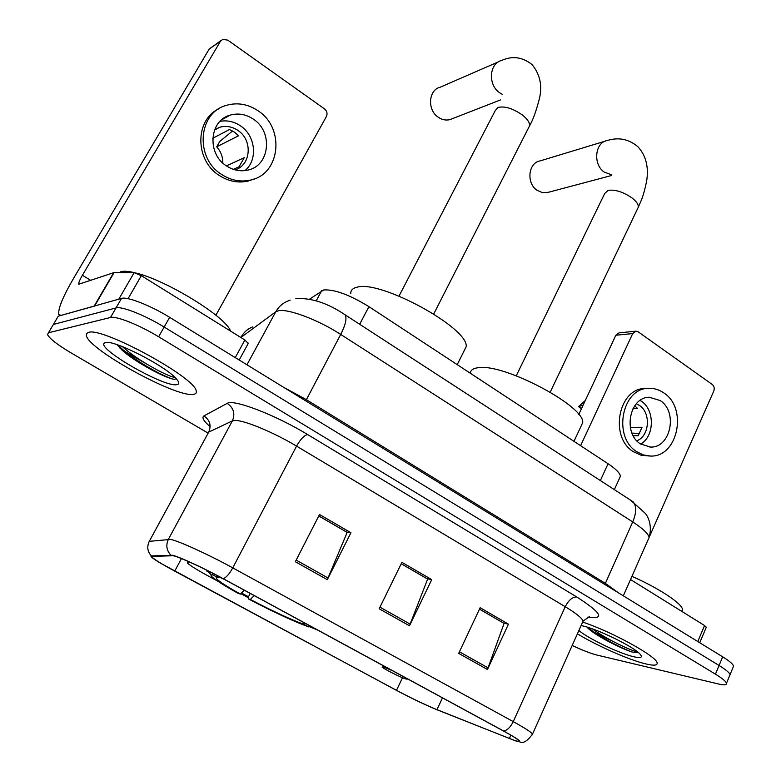 <?xml version="1.0" encoding="UTF-8"?>
<svg xmlns="http://www.w3.org/2000/svg" width="781" height="781" viewBox="0 0 781 781"><rect width="100%" height="100%" fill="white"/><g stroke="black" fill="none" stroke-linecap="round" stroke-linejoin="round"><path stroke-width="1.17" d="M206.262 569.954L211.319 574.972M241.485 593.023L248.592 596.83M309.569 299.143L323.705 289.946C334.58 289.263 349.654 294.837 368.925 306.64L608.057 463.729C615.867 468.961 619.987 473.13 620.417 476.244L619.479 478.314M189.715 562.105L187.772 562.135L187.469 562.955C189.578 565.239 196.441 569.554 208.058 575.89L217.43 580.966M240.851 593.648L248.485 597.787M309.276 626.645L317.369 629.916M733.066 667.365L733.584 666.105C733.027 664.084 729.395 660.99 722.679 656.821L169.643 317.33C150.538 305.469 127.205 296.36 121.533 298.401L58.253 316.188L57.179 318.013M733.584 666.105L730.05 674.677C729.464 672.695 725.803 669.629 719.076 665.48L164.147 327.034C144.973 315.212 121.631 306.006 116.018 307.929L53.372 324.466L52.327 326.224M88.478 332.374L86.466 333.594L86.408 335.859C89.727 350.249 175.227 397.051 192.8 394.405C195.699 394.2 196.822 393.009 196.158 390.812C195.074 377.448 102.135 326.78 88.478 332.374L86.466 333.594L86.408 335.859C89.727 350.249 175.227 397.051 192.8 394.405C195.699 394.2 196.822 393.009 196.158 390.812C195.074 377.448 102.135 326.78 88.478 332.374M577.403 633.801C597.035 645.838 629.75 660.267 646.229 664.016C653.941 665.803 657.582 665.451 657.133 662.971C656.938 656.557 612.509 632.014 583.056 622.203C612.509 632.014 656.938 656.557 657.133 662.971C657.582 665.451 653.941 665.803 646.229 664.016C629.75 660.267 597.035 645.838 577.403 633.801M173.382 555.74C179.845 557.146 203.909 568.236 222.985 578.643L503.286 730.909C512.385 735.878 517.588 739.148 518.916 740.72C519.746 742.048 516.563 741.286 509.378 738.455L436.969 709.656C425.089 704.774 411.597 698.331 396.484 690.316L174.729 571.116C162.009 564.233 154.453 559.577 152.08 557.165L152.236 556.365L173.382 555.74M172.484 555.252L151.368 555.916C149.864 556.17 152.9 558.591 160.486 563.169L396.104 690.179C411.577 698.39 425.411 704.999 437.585 709.997L515.616 740.886C523.866 743.317 519.921 740.056 503.784 731.084L223.346 578.741C203.782 568.06 179.103 556.687 172.484 555.252M572.19 645.457C582.333 650.251 590.651 653.472 597.133 655.113L718.198 683.922C724.016 685.279 726.789 685.054 726.496 683.268L730.05 674.677C729.464 672.695 725.803 669.629 719.076 665.48L164.147 327.034C144.973 315.212 121.631 306.006 116.018 307.929L53.372 324.466L58.253 316.188M479.475 609.141L504.077 623.404L487.461 669.512L508.441 624.146L480.139 607.716L458.691 653.375L487.461 669.512M479.485 609.102L503.491 623.062L508.441 624.146M318.765 515.968L347.164 532.437L327.307 579.668L350.942 532.74L319.517 514.503L295.335 561.734L327.307 579.668M318.785 515.929L346.696 532.115L350.942 532.74M401.229 563.775L427.646 579.102L409.488 625.776L431.737 579.629L401.932 562.33L379.175 608.77L409.488 625.776M401.249 563.736L427.129 578.741L431.737 579.629M726.496 683.268C725.891 681.335 722.21 678.298 715.455 674.169L158.641 336.777C139.379 324.984 116.037 315.7 110.482 317.496L48.471 332.765L47.495 334.541C49.564 338.642 57.452 344.772 71.159 352.934L208.146 433.143M230.463 331.027C226.265 317.086 166.412 280.096 135.611 272.95M134.888 272.774C128.289 271.163 123.574 270.831 120.733 271.768M117.082 344.685L121.709 349.79C134.908 362.159 165.728 378.375 174.378 379.351L175.081 379.312M105.66 342.586L104.722 342.918C94.579 347.408 163.141 387.083 176.506 384.711C179.601 384.389 179.503 382.387 176.213 378.726C165.699 366.133 113.948 339.618 105.66 342.586M175.1 377.574C166.822 376.198 136.987 360.041 122.402 346.618M174.378 379.351C166.275 378.258 134.215 360.715 120.186 347.203L117.931 344.977M235.247 357.61L244.883 339.989L141.341 275.664L128.055 298.684M94.569 306.054L61.152 315.378L58.858 314.597C57.716 309.335 62.597 297.297 73.502 278.475L209.23 48.998L220.935 40.612M215.898 315.212L326.409 116.506C327.659 113.596 327.014 111.048 324.486 108.871L227.788 40.143L222.761 39.353L220.388 41.364L82.395 275.263C79.682 279.969 78.471 282.956 78.774 284.225L113.665 272.696L134.127 272.676L141.341 275.664M244.883 339.989L248.28 343.542M253.308 119.112C245.947 114.231 238.264 112.894 230.268 115.1C209.249 120.333 206.711 153.837 226.519 165.933C233.421 170.385 240.597 171.752 248.036 170.043C269.845 165.631 273.262 131.745 253.308 119.112M244.941 170.609C258.14 159.978 255.67 135.66 240.392 125.8C233.968 121.524 227.173 120.049 219.998 121.358M222.829 163.014C222.888 156.903 220.847 151.494 216.688 146.799L238.605 135.787L234.368 132.096L229.468 129.548L212.725 138.276M235.032 169.848C251.17 165.269 252.907 139.848 237.785 130.349C232.035 126.571 226.041 125.536 219.793 127.235L214.629 129.675M218.865 108.803C194.635 119.893 194.879 160.535 219.344 175.491C228.589 181.417 238.185 183.271 248.143 181.065L254.333 178.908M221.638 174.466C230.912 180.421 240.548 182.285 250.535 180.069C280.379 174.27 285.241 128.094 258.072 110.795C247.948 104.039 237.375 102.233 226.363 105.357C197.964 112.679 194.733 158.143 221.638 174.466M232.562 130.983L219.783 141.439L216.688 146.799M226.422 117.199L225.524 117.121M226.383 117.189L225.709 117.013M233.382 169.34L239.045 166.792L244.228 157.694L226.451 165.884M498.415 61.865L440.211 87.208C428.525 89.864 427.041 109.691 438.014 117.052C441.831 119.747 445.775 120.606 449.876 119.649L452.648 118.566M463.709 351.655L466.198 346.666C468.903 328.215 380.786 279.881 357.21 287.174C352.748 288.14 350.591 290.317 350.747 293.734M309.911 626.411L308.651 626.879C293.529 621.354 273.428 612.021 248.358 598.89L248.631 596.489L250.213 593.443M210.04 571.858L210.431 572.873M308.632 625.171L314.87 628.559M212.491 573.108L212.979 574.962C210.284 574.582 210.44 575.617 213.447 578.067C217.958 581.62 226.305 586.785 238.498 593.55L240.411 594.087L244.316 590.231M308.798 625.806L310.203 626.03M248.358 598.89L250.301 599.437C272.637 611.123 290.571 619.45 304.112 624.409L308.651 626.879M212.979 574.962L217.792 577.569L216.23 577.715C216.054 579.512 224.118 584.969 240.411 594.087M254.206 595.61L250.301 599.437M304.112 624.409L303.584 622.437M219.129 577.11L217.792 577.569M216.972 575.441L219.783 576.925M224.801 579.639L217.128 576.027M605.255 141.136L540.032 160.925C528.327 162.692 526.13 183.037 536.918 190.213L542.483 192.682L548.526 192.253M392.765 670.869L383.139 666.74L382.085 667.101C384.633 669.327 400.555 677.332 405.505 678.884L407.135 679.187L406.022 678.074M580.752 426.836L582.694 422.667C585.223 406.51 504.956 363.78 478.987 367.636C473.432 368.115 470.552 369.989 470.347 373.269M697.794 641.543L704.569 625.532L630.521 579.541M578.76 414.486L615.848 335.234L618.991 332.882L635.871 331.173L632.698 333.575L580.605 445.697M649.099 537.455L713.785 391.037C714.693 388.352 714.176 386.156 712.233 384.447L638.262 331.876L635.871 331.173M704.569 625.532L706.249 627.328M660.16 400.546L649.431 397.275C629.525 396.689 622.447 433.172 640.527 443.94L650.475 447.064C670.703 448.138 678.162 411.646 660.16 400.546M640.723 444.077C654.683 436.218 654.947 409.713 641.191 401.102L640.108 400.409M636.837 440.787C649.626 436.159 651.198 412.69 639.268 405.329L636.32 403.748M648.874 388.342C621.881 387.649 612.343 437.272 636.964 451.838L643.427 454.962L650.3 456.045C677.888 457.617 688.12 407.994 663.655 392.814C659.066 389.67 654.136 388.177 648.874 388.342L645.399 388.489C618.464 387.806 608.946 437.243 633.498 451.769L640.918 455.157L649.314 456.016M631.975 433.084L639.678 433.504M578.116 413.705L579.317 413.295M585.311 400.497L578.536 406.667L581.494 408.648M583.202 405.007L578.536 406.667M633.225 435.72L638.175 435.749L642.002 427.305L630.306 427.334M633.049 408.483L637.481 408.375L634.699 405.788M681.872 611.435L682.496 609.483C682.174 603.576 658.49 587.927 631.927 576.358M587.214 627.153L588.073 628.363C596.674 636.183 620.085 648.084 631.946 651.998L638.614 652.76M578.867 630.54C588.474 638.731 620.114 653.804 634.152 656.841C640.986 658.334 642.948 657.417 640.01 654.078C633.703 646.629 596.215 628.373 581.845 625.737L581.084 625.581M637.628 651.93C631.175 650.827 606.271 639.141 592.515 628.91M631.946 651.998C620.544 647.791 598.226 636.281 587.849 627.348M316.227 300.831L321.616 290.776M359.68 324.281L368.925 306.64M600.364 480.549L608.057 463.729M187.772 562.135L188.162 561.412M647.996 539.964L649.089 537.504C648.406 533.794 642.948 528.6 632.737 521.923L340.711 334.434C318.345 319.859 287.964 308.436 278.397 310.77L275.752 311.804L246.952 364.795M305.752 400.887L340.711 334.434C345.592 324.779 347.057 318.238 345.104 314.821L343.552 313.796M283.415 387.181L306.347 399.647L605.314 583.329L618.708 593.004M121.533 298.401L110.482 317.496M169.643 317.33L158.641 336.777M722.679 656.821L715.455 674.169M290.19 300.089L288.453 300.802C282.907 302.921 278.671 306.591 275.752 311.804L240.88 337.499M252.81 326.839C247.762 328.791 243.897 332.13 241.231 336.855L240.685 337.382M295.814 298.635C311.209 297.649 327.639 303.048 345.104 314.821L633.079 501.792C636.632 506.049 636.515 512.766 632.737 521.923L604.875 584.51M623.326 595.825L649.089 537.504C652.613 525.086 647.771 516.505 645.467 513.517L630.657 500.221M210.148 426.68C203.616 421.057 201.537 417.474 203.929 415.931L227.173 403.386C233.187 398.73 275.625 414.965 307.694 434.587L576.729 596.957C572.453 596.909 568.617 600.159 565.229 606.72L296.565 446.117C273.77 432.352 243.672 419.914 234.788 420.451L232.377 420.891L208.712 432.098L207.892 433.592M576.729 596.957C601.516 612.87 605.304 619.577 588.083 617.088L587.908 617.049M582.314 622.828L583.114 621.061C582.011 618.054 576.056 613.27 565.229 606.72L513.244 721.615C524.529 727.843 530.963 731.982 532.544 734.023L532.193 734.921M148.888 542.141L149.278 541.35L170.57 539.407C178.585 540.872 208.888 554.695 232.767 567.865C229.575 573.674 226.431 577.305 223.346 578.741M170.736 555.008C166.49 550.312 165.728 545.04 168.452 539.193L232.377 420.891C235.384 413.686 233.646 407.858 227.173 403.386M203.929 415.931C209.923 420.051 211.514 425.43 208.712 432.098L149.278 541.35C146.75 546.739 147.443 551.591 151.368 555.916M503.784 731.084C507.416 730.215 510.569 727.052 513.244 721.615L232.767 567.865L296.565 446.117C300.529 439.107 304.248 435.261 307.694 434.587M48.471 332.765L53.372 324.466M396.484 690.316L402.508 677.732M436.969 709.656L442.485 697.882M509.378 738.455L510.862 735.175M174.729 571.116L181.456 558.561M410.201 624.136L379.966 607.159M328.069 578.008L296.175 560.094M488.125 667.901L459.433 651.793M119.883 348.033L121.201 348.931M125.36 351.675L145.647 363.458M90.918 280.467L82.395 275.263M94.179 306.084L113.665 272.696M220.388 41.364L209.23 48.998M114.055 272.647L94.618 305.967M118.79 299.172L134.127 272.676M399.013 296.087L495.213 110.677L497.985 107.446C504.633 105.913 512.668 108.354 522.059 114.778C527.253 118.849 529.772 122.49 529.625 125.712L528.464 127.986M502.661 94.56L499.371 92.588C487.774 84.563 489.287 63.212 501.607 60.469C512.307 55.627 522.46 56.993 532.056 64.579C540.062 74.42 542.512 85.764 539.407 98.601C536.254 110.902 532.993 119.942 529.625 125.712L433.738 313.962M516.251 375.807L604.66 193.571L608.106 190.359C615.203 189.392 623.16 191.921 631.956 197.915C636.359 201.342 638.487 204.407 638.35 207.092L637.442 208.996M611.816 174.915L604.074 171.986C592.74 164.186 594.995 142.318 607.267 140.521C618.581 137.007 628.783 139.067 637.882 146.721C645.994 155.536 648.904 167.095 646.6 181.377C642.948 198.618 640.928 200.707 638.35 207.092L550.224 392.13M632.698 333.575L615.848 335.234M594.585 632.434L614.667 642.255M207.043 570.345L206.692 571.018M614.344 489.628L620.417 476.244M589.489 616.639L583.114 621.061L532.544 734.023C527.36 741.208 523.045 743.805 519.599 741.804M152.08 557.165L152.52 556.355M106.323 342.508L104.722 342.918M121.699 349.781L120.186 347.203M248.417 343.142L239.201 360.031M221.677 119.786L230.268 115.1M214.472 130.076L219.793 127.235M248.143 181.065L250.535 180.069M500.436 99.948L449.876 119.649M466.198 346.666L457.227 364.649M216.874 577.51L216.23 577.715M611.63 175.491L546.837 192.702M407.135 679.187L407.702 678.982M582.694 422.667L573.976 441.343M706.346 627.104L699.747 642.743M649.86 447.054L650.475 447.064M682.496 609.483L681.706 611.328"/></g></svg>
